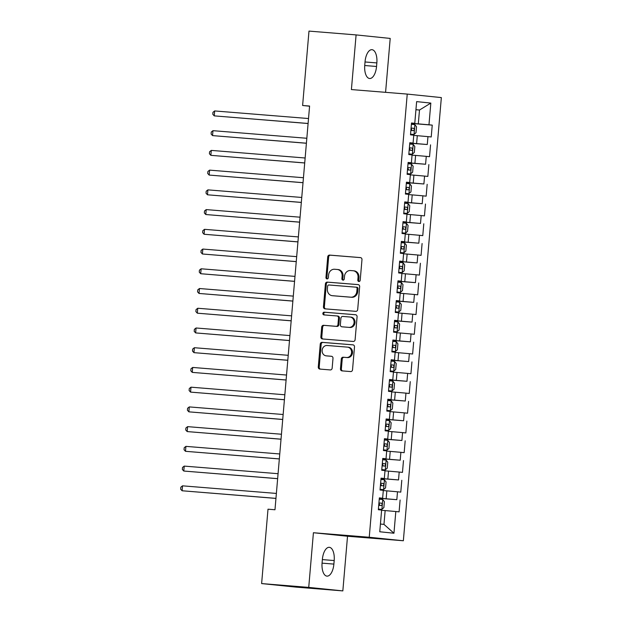 <?xml version="1.0" encoding="UTF-8"?>
<svg xmlns="http://www.w3.org/2000/svg" width="622" height="622" viewBox="0 0 622 622"><rect width="100%" height="100%" fill="white"/><g stroke="black" fill="none" stroke-linecap="round" stroke-linejoin="round"><path stroke-width="0.93" d="M358.894 281.509A1.361 1.205 -84.1 0 0 360.208 280.25L361.973 259.669A1.944 1.718 -84.1 0 0 360.426 257.594L329.606 255.098A1.944 1.718 -84.1 0 0 327.724 256.902L325.959 277.474A1.361 1.205 -84.1 0 0 328.362 277.669L328.587 275.01A6.22 5.497 -84.1 0 1 334.597 269.256L337.163 269.458A6.22 5.497 -84.1 0 1 337.272 269.474A6.22 5.497 -84.1 0 1 342.116 276.106L341.89 278.765A1.361 1.205 -84.1 0 0 344.285 278.959L344.51 276.3A6.22 5.497 -84.1 0 1 350.52 270.539L353.094 270.749A6.22 5.497 -84.1 0 1 353.195 270.757A6.22 5.497 -84.1 0 1 358.039 277.389L357.813 280.055A1.361 1.205 -84.1 0 0 358.894 281.509M340.459 368.799A1.944 1.718 -84.1 0 0 342.007 370.875L350.66 371.575A1.944 1.718 -84.1 0 0 352.534 369.779L354.493 346.921A1.944 1.718 -84.1 0 0 352.946 344.845L322.126 342.349A1.944 1.718 -84.1 0 0 320.244 344.153L318.285 367.003A1.944 1.718 -84.1 0 0 319.832 369.079L330.274 369.927A1.944 1.718 -84.1 0 0 332.156 368.123L332.995 358.35A1.944 1.718 -84.1 0 0 331.448 356.274L326.27 355.854A5.201 4.595 -84.1 0 1 326.177 355.846A5.201 4.595 -84.1 0 1 322.134 350.248A5.201 4.595 -84.1 0 1 327.156 345.49L347.449 347.13A5.201 4.595 -84.1 0 1 347.535 347.138A5.201 4.595 -84.1 0 1 351.585 352.736A5.201 4.595 -84.1 0 1 346.563 357.495L343.181 357.222A1.944 1.718 -84.1 0 0 341.299 359.018L340.459 368.799L341.385 368.893A1.944 1.718 -84.1 0 0 342.683 370.93M308.73 587.393L342.839 590.9L347.527 536.242L313.418 532.735L308.73 587.393L261.621 583.576L268.004 509.193L274.978 509.76L309.593 106.051L302.611 105.491L309.577 106.206M313.418 532.735L369.243 537.252L407.239 94.085L441.348 97.592L403.351 540.759L369.243 537.252M385.578 92.336L390.204 38.424L356.095 34.91L351.407 89.568L407.239 94.085M356.095 34.91L308.986 31.1L302.611 105.491M355.823 311.342A1.944 1.718 -84.1 0 0 357.697 309.546L359.656 286.688A1.944 1.718 -84.1 0 0 358.109 284.612L327.289 282.116A1.944 1.718 -84.1 0 0 325.407 283.92L323.448 306.77A1.944 1.718 -84.1 0 0 324.995 308.846L355.823 311.342M357.075 316.808L355.115 339.659A1.944 1.718 -84.1 0 1 353.242 341.455L322.414 338.959A1.944 1.718 -84.1 0 1 320.866 336.891L321.706 327.11A1.944 1.718 -84.1 0 1 323.588 325.306L336.082 326.317A1.944 1.718 -84.1 0 0 337.964 324.521L338.523 318.036A1.944 1.718 -84.1 0 0 336.976 315.96L323.961 314.903A1.361 1.205 -84.1 0 0 323.961 314.903A1.361 1.205 -84.1 0 1 324.194 312.19L355.527 314.732A1.944 1.718 -84.1 0 1 357.075 316.808M411.461 123.444L432.243 125.123L428.97 124.789L430.828 103.081L416.631 101.619L414.773 123.327L411.5 122.993L410.489 134.826L413.762 135.168L413.086 143.06L409.812 142.726L408.794 154.559L412.067 154.901L411.391 162.793L408.118 162.451L407.107 174.292L410.372 174.626L409.696 182.518L406.43 182.184L405.412 194.025L408.685 194.359L408.009 202.251L404.735 201.917L403.717 213.758L406.99 214.092L406.314 221.984L403.04 221.65L402.03 233.483L405.303 233.825L404.627 241.717L401.353 241.383L400.335 253.216L403.608 253.558L402.932 261.45L399.658 261.108L398.648 272.949L401.921 273.283L401.244 281.175L397.971 280.841L396.953 292.682L400.226 293.016L399.549 300.908L396.276 300.574L395.265 312.415L398.531 312.749L397.855 320.641L394.589 320.307L393.57 332.14L396.844 332.482L396.167 340.374L392.894 340.04L391.876 351.873L395.149 352.215L394.472 360.107L391.199 359.765L390.188 371.606L393.462 371.94L392.785 379.832L389.512 379.498L388.493 391.339L391.767 391.673L391.09 399.565L387.817 399.231L386.806 411.072L390.08 411.406L389.403 419.298L386.13 418.964L385.111 430.797L388.385 431.139L387.708 439.031L384.435 438.697L383.424 450.53L386.697 450.872L386.021 458.764L382.748 458.422L381.729 470.263L385.002 470.597L384.326 478.489L381.053 478.155L380.034 489.996L383.308 490.33L382.631 498.222L379.358 497.888L378.347 509.729L381.62 510.063L379.762 531.771L393.951 533.225L383.968 524.393L385.15 510.576L381.597 510.289M432.243 125.123L431.225 136.964L427.959 136.63L427.275 144.522L409.781 143.021M409.774 143.177L427.275 144.522M430.548 144.856L429.538 156.697L426.264 156.355L425.588 164.247L408.094 162.754M408.079 162.902L425.588 164.247M428.861 164.589L427.843 176.423L424.569 176.088L423.893 183.98L406.399 182.487M406.391 182.635L423.893 183.98M427.166 184.322L426.156 196.155L422.882 195.821L422.206 203.713L404.712 202.22M404.697 202.368L422.206 203.713M425.479 204.047L424.461 215.888L421.187 215.554L420.511 223.446L403.017 221.945M403.002 222.101L420.511 223.446M423.784 223.78L422.773 235.621L419.5 235.287L418.824 243.179L401.33 241.678M401.314 241.834L418.824 243.179M422.097 243.513L421.078 255.354L417.805 255.012L417.129 262.904L399.635 261.411M399.619 261.559L417.129 262.904M420.402 263.246L419.383 275.079L416.118 274.745L415.442 282.637L397.94 281.144M397.932 281.292L415.442 282.637M418.707 282.979L417.696 294.812L414.423 294.478L413.747 302.37L396.253 300.877M396.237 301.025L413.747 302.37M417.02 302.704L416.001 314.545L412.728 314.211L412.052 322.103L394.558 320.602M394.55 320.758L412.052 322.103M415.325 322.437L414.314 334.278L411.041 333.944L410.364 341.836L392.871 340.335M392.855 340.491L410.364 341.836M413.638 342.17L412.619 354.011L409.346 353.669L408.67 361.561L391.176 360.068M391.16 360.216L408.67 361.561M411.943 361.903L410.932 373.736L407.659 373.402L406.982 381.294L389.489 379.801M389.473 379.949L406.982 381.294M410.256 381.636L409.237 393.469L405.964 393.135L405.287 401.027L387.794 399.534M387.778 399.682L405.287 401.027M408.561 401.361L407.542 413.202L404.277 412.868L403.6 420.76L386.099 419.259M386.091 419.415L403.6 420.76M406.866 421.094L405.855 432.935L402.582 432.601L401.905 440.493L384.412 438.992M384.396 439.148L401.905 440.493M405.179 440.827L404.16 452.668L400.887 452.326L400.21 460.218L382.717 458.725M382.709 458.873L400.21 460.218M403.484 460.56L402.473 472.393L399.2 472.059L398.523 479.951L381.029 478.458M381.014 478.606L398.523 479.951M401.796 480.293L400.778 492.126L397.505 491.792L396.828 499.684L379.334 498.191M379.319 498.339L396.828 499.684M400.101 500.018L399.091 511.859L395.817 511.525L393.951 533.225M382.631 498.222L379.35 498.035M395.817 511.525L385.15 510.576M384.326 478.489L381.037 478.31M386.161 498.743L386.837 490.851L383.292 490.564M397.505 491.792L386.837 490.851M386.021 458.764L382.732 458.577M387.856 479.01L388.532 471.118L384.979 470.831M399.2 472.059L388.532 471.118M387.708 439.031L384.419 438.844M389.551 459.277L390.227 451.385L386.674 451.098M400.887 452.326L390.227 451.385M389.403 419.298L386.114 419.111M391.238 439.544L391.914 431.652L388.369 431.365M402.582 432.601L391.914 431.652M391.09 399.565L387.809 399.378M392.933 419.811L393.609 411.919L390.056 411.632M404.277 412.868L393.609 411.919M392.785 379.832L389.496 379.653M394.62 400.086L395.297 392.194L391.751 391.907M405.964 393.135L395.297 392.194M394.472 360.107L391.191 359.92M396.315 380.353L396.991 372.461L393.438 372.174M407.659 373.402L396.991 372.461M396.167 340.374L392.879 340.187M398.002 360.62L398.679 352.728L395.133 352.441M409.346 353.669L398.679 352.728M397.855 320.641L394.573 320.454M399.697 340.887L400.374 332.995L396.82 332.708M411.041 333.944L400.374 332.995M399.549 300.908L396.261 300.721M401.392 321.154L402.069 313.263L398.515 312.975M412.728 314.211L402.069 313.263M401.244 281.175L397.956 280.996M403.079 301.429L403.756 293.537L400.21 293.25M414.423 294.478L403.756 293.537M402.932 261.45L399.651 261.263M404.774 281.696L405.451 273.804L401.898 273.517M416.118 274.745L405.451 273.804M404.627 241.717L401.338 241.53M406.461 261.963L407.138 254.071L403.592 253.784M417.805 255.012L407.138 254.071M406.314 221.984L403.033 221.797M408.156 242.23L408.833 234.338L405.28 234.051M419.5 235.287L408.833 234.338M408.009 202.251L404.72 202.064M409.844 222.497L410.52 214.606L406.975 214.318M421.187 215.554L410.52 214.606M409.696 182.518L406.415 182.339M411.539 202.772L412.215 194.88L408.662 194.593M422.882 195.821L412.215 194.88M411.391 162.793L408.102 162.606M413.233 183.039L413.91 175.147L410.357 174.86M424.569 176.088L413.91 175.147M413.086 143.06L409.797 142.873M414.921 163.306L415.597 155.414L412.052 155.127M426.264 156.355L415.597 155.414M414.773 123.327L411.492 123.14M416.616 143.573L417.292 135.682L413.739 135.394M427.959 136.63L417.292 135.682M261.621 583.576L295.73 587.09L342.839 590.9M347.527 536.242L403.351 540.759M380.423 524.027L383.968 524.393M415.939 109.744L419.492 110.032L415.947 109.666M428.97 124.789L411.476 123.288M418.303 123.84L419.492 110.032L430.828 103.081M376.846 62.923A12.673 5.932 94.6 0 0 371.972 49.682A12.673 5.932 94.6 0 0 365.052 61.71L364.749 65.263A12.673 5.932 94.6 0 0 369.623 78.504A12.673 5.932 94.6 0 0 376.543 66.476L376.846 62.923L365.028 61.967M322.079 562.887A12.673 5.932 94.6 0 0 326.962 576.127A12.673 5.932 94.6 0 0 333.882 564.1L334.185 560.554A12.673 5.932 94.6 0 0 329.31 547.313A12.673 5.932 94.6 0 0 322.39 559.333L322.079 562.887M359.345 281.447A1.361 1.205 -84.1 0 1 358.738 280.149L358.964 277.49A6.22 5.497 -84.1 0 0 354.12 270.858A6.22 5.497 -84.1 0 0 354.011 270.842L353.304 270.772M337.373 269.481L338.088 269.559A6.22 5.497 -84.1 0 1 338.197 269.567A6.22 5.497 -84.1 0 1 343.033 276.199L342.808 278.858A1.361 1.205 -84.1 0 0 343.422 280.157M360.674 257.632L330.523 255.199A1.944 1.718 -84.1 0 0 328.649 256.995L326.884 277.575A1.361 1.205 -84.1 0 0 327.491 278.874M358.358 284.651L328.206 282.217A1.944 1.718 -84.1 0 0 326.332 284.013L324.373 306.864A1.944 1.718 -84.1 0 0 325.671 308.901M357.075 288.624A1.361 1.205 -84.1 0 0 355.994 287.17L328.937 284.985A1.361 1.205 -84.1 0 0 327.623 286.244L327.382 289.051A6.22 5.497 -84.1 0 0 332.226 295.683A6.22 5.497 -84.1 0 0 332.335 295.691L350.824 297.184A6.22 5.497 -84.1 0 0 356.834 291.43L357.075 288.624L358 288.717A1.361 1.205 -84.1 0 0 356.919 287.271L356.041 287.177M333.042 295.761A6.22 5.497 -84.1 0 0 333.151 295.777A6.22 5.497 -84.1 0 0 333.252 295.784L332.335 295.691M358 288.717L357.759 291.531A6.22 5.497 -84.1 0 1 351.749 297.285L333.252 295.784M337.038 315.968L337.894 316.054A1.944 1.718 -84.1 0 1 339.441 318.13L338.889 324.614A1.944 1.718 -84.1 0 1 337.007 326.418L324.505 325.399A1.944 1.718 -84.1 0 0 322.631 327.203L321.792 336.984A1.944 1.718 -84.1 0 0 323.09 339.021M355.776 314.771L325.112 312.291A1.361 1.205 -84.1 0 0 324.676 314.965M349.059 327.366A5.201 4.595 -84.1 0 0 354.081 322.608A5.201 4.595 -84.1 0 0 350.03 317.018A5.201 4.595 -84.1 0 0 349.945 317.01L342.8 316.427A1.944 1.718 -84.1 0 0 340.918 318.231L340.358 324.715A1.944 1.718 -84.1 0 0 341.906 326.791L349.976 327.467A5.201 4.595 -84.1 0 0 354.999 322.701A5.201 4.595 -84.1 0 0 350.956 317.111A5.201 4.595 -84.1 0 0 350.87 317.103L350.124 317.026M342.761 326.877A1.944 1.718 -84.1 0 0 342.831 326.884L341.906 326.791M349.976 327.467L342.831 326.884M347.628 347.154L348.374 347.224A5.201 4.595 -84.1 0 1 348.46 347.231A5.201 4.595 -84.1 0 1 352.503 352.829A5.201 4.595 -84.1 0 1 347.48 357.588L344.098 357.316A1.944 1.718 -84.1 0 0 342.224 359.112L341.385 368.893M327.017 355.932A5.201 4.595 -84.1 0 0 327.102 355.94A5.201 4.595 -84.1 0 0 327.188 355.947L326.27 355.854M331.689 356.313L327.188 355.947M353.195 344.883L323.043 342.45A1.944 1.718 -84.1 0 0 321.17 344.246L319.21 367.097A1.944 1.718 -84.1 0 0 320.509 369.134M410.543 134.189L413.995 134.484L416.009 132.696L416.522 126.779L414.843 124.618L411.391 124.299M413.995 134.484L410.543 134.165M308.52 118.538L214.668 110.941L214.248 115.871L308.092 123.521M410.862 130.418L413.412 130.643C414.477 129.951 414.547 129.166 413.614 128.28L411.064 128.046L411.787 130.029M214.668 110.941L212.965 112.31L212.794 114.277L214.248 115.871L308.1 123.467M412.308 154.217L408.848 153.898L412.308 154.217L414.322 152.429L414.827 146.512L413.156 144.351L409.696 144.032M306.825 138.271L212.973 130.674L212.553 135.604L306.397 143.254M409.175 150.143L411.733 150.376C412.783 149.684 412.852 148.899 411.927 148.013L409.377 147.779M409.377 147.803L410.092 149.762M212.973 130.674L211.27 132.035L211.107 134.01L212.553 135.604L306.405 143.2M407.161 173.647L410.613 173.942L412.627 172.162L413.132 166.245L411.461 164.084L408.009 163.757M410.613 173.942L407.161 173.624M305.138 157.996L211.286 150.4L210.858 155.337L304.71 162.98M407.48 169.876L410.03 170.109C411.095 169.417 411.158 168.624 410.232 167.738L407.682 167.512M407.682 167.536L408.405 169.495M211.286 150.4L209.583 151.768L209.412 153.743L210.858 155.337L304.71 162.933M408.926 193.675L405.466 193.356L408.926 193.675L410.94 191.895L411.445 185.978L409.766 183.809L406.314 183.49M303.443 177.729L209.591 170.133L209.171 175.07L303.015 182.713M405.793 189.609L408.351 189.842C409.4 189.15 409.47 188.357 408.537 187.471L405.995 187.238M405.995 187.269L406.71 189.22M209.591 170.133L207.888 171.501L207.717 173.476L209.171 175.07L303.023 182.666M403.771 213.113L407.231 213.408L409.245 211.628L409.75 205.703L408.079 203.542L404.627 203.223M407.231 213.408L403.779 213.089M301.756 197.462L207.903 189.865L207.476 194.795L301.328 202.445M404.098 209.342L406.648 209.567C407.713 208.875 407.775 208.09 406.85 207.204L404.3 206.97M404.3 206.994L405.023 208.953M207.903 189.865L206.201 191.234L206.03 193.209L207.476 194.795L301.328 202.391M402.084 232.846L405.536 233.141L407.55 231.353L408.063 225.436L406.384 223.275L402.932 222.956M405.536 233.141L402.084 232.822M300.061 217.195L206.209 209.598L205.789 214.528L299.633 222.178M402.411 229.075L404.961 229.3C406.018 228.608 406.088 227.823 405.155 226.937L402.613 226.703L403.328 228.686M402.605 226.727L405.155 226.937M206.209 209.598L204.506 210.967L204.335 212.934L205.789 214.528L299.641 222.124M400.389 252.579L403.849 252.874L405.863 251.086L406.368 245.169L404.697 243.008L401.237 242.689M403.849 252.874L400.397 252.555M298.373 236.928L204.521 229.331L204.094 234.261L297.946 241.911M400.716 248.8L403.266 249.033C404.323 248.341 404.393 247.556 403.468 246.67L400.918 246.436M400.918 246.46L401.641 248.419M204.521 229.331L202.811 230.692L202.648 232.667L204.094 234.261L297.946 241.857M398.702 272.304L402.154 272.599L404.168 270.819L404.681 264.902L403.002 262.741L399.549 262.414M402.154 272.599L398.702 272.28M296.678 256.653L202.826 249.057L202.407 253.994L296.251 261.637M399.021 268.533L401.579 268.766C402.636 268.074 402.706 267.281 401.773 266.395L399.231 266.169L399.946 268.152M399.223 266.193L401.773 266.395M202.826 249.057L201.124 250.425L200.953 252.4L202.407 253.994L296.259 261.59M400.467 292.332L397.007 292.013L400.467 292.332L402.481 290.552L402.986 284.635L401.314 282.466L397.855 282.147M294.983 276.386L201.131 268.79L200.712 273.727L294.564 281.369M397.334 288.266L399.884 288.499C400.941 287.807 401.011 287.014 400.086 286.128L397.536 285.895M397.536 285.926L398.251 287.877M201.131 268.79L199.429 270.158L199.265 272.133L200.712 273.727L294.564 281.323M395.32 311.77L398.772 312.065L400.786 310.285L401.291 304.36L399.619 302.199L396.167 301.88M398.772 312.065L395.32 311.746M293.296 296.119L199.444 288.522L199.017 293.452L292.869 301.102M395.639 307.999L398.197 308.232C399.254 307.532 399.316 306.747 398.391 305.861L395.841 305.627L396.564 307.61M199.444 288.522L197.742 289.891L197.571 291.866L199.017 293.452L292.869 301.048M397.085 331.798L393.625 331.479L397.085 331.798L399.099 330.01L399.604 324.093L397.924 321.932L394.472 321.613M291.601 315.852L197.749 308.255L197.329 313.185L291.174 320.835M393.951 327.732L396.494 327.957C397.559 327.265 397.629 326.48 396.704 325.594L394.154 325.36M394.154 325.384L394.869 327.343M197.749 308.255L196.047 309.624L195.876 311.591L197.329 313.185L291.182 320.781M391.938 351.236L395.39 351.531L397.404 349.743L397.909 343.826L396.237 341.665L392.785 341.346M395.39 351.531L391.938 351.212M289.914 335.585L196.062 327.988L195.635 332.918L289.487 340.568M392.257 347.457L394.815 347.69C395.872 346.998 395.934 346.213 395.009 345.327L392.459 345.093M392.459 345.117L393.182 347.076M196.062 327.988L194.359 329.349L194.188 331.324L195.635 332.918L289.487 340.514M393.695 371.256L390.243 370.937L393.695 371.256L395.709 369.476L396.222 363.559L394.542 361.398L391.09 361.071M288.219 355.31L194.367 347.714L193.947 352.651L287.792 360.293M390.569 367.19L393.12 367.423C394.177 366.731 394.247 365.938 393.314 365.052L390.772 364.826L391.487 366.809M194.367 347.714L192.665 349.082L192.493 351.057L193.947 352.651L287.799 360.247M388.548 390.694L392.008 390.989L394.021 389.209L394.527 383.292L392.855 381.123L389.395 380.804M392.008 390.989L388.556 390.67M286.532 375.043L192.68 367.447L192.252 372.384L286.104 380.026M388.874 386.923L391.432 387.156C392.482 386.464 392.552 385.671 391.627 384.785L389.077 384.551M389.077 384.583L389.8 386.534M192.68 367.447L190.97 368.815L190.806 370.79L192.252 372.384L286.104 379.98M386.861 410.427L390.313 410.722L392.327 408.942L392.84 403.017L391.16 400.856L387.708 400.537M390.313 410.722L386.861 410.403M284.837 394.776L190.985 387.179L190.565 392.109L284.409 399.759M387.179 406.656L389.73 406.881C390.795 406.189 390.865 405.404 389.932 404.518L387.389 404.284L388.105 406.267M190.985 387.179L189.282 388.548L189.111 390.523L190.565 392.109L284.417 399.705M388.626 430.455L385.173 430.136L388.626 430.455L390.639 428.667L391.145 422.75L389.473 420.589L386.013 420.27M283.142 414.509L189.29 406.912L188.87 411.842L282.722 419.492M385.492 426.389L388.05 426.614C389.1 425.922 389.17 425.137 388.245 424.251L385.694 424.017M385.694 424.041L386.41 426M189.29 406.912L187.587 408.281L187.424 410.248L188.87 411.842L282.722 419.438M383.479 449.893L386.931 450.188L388.944 448.4L389.45 442.483L387.778 440.322L384.326 440.003M386.931 450.188L383.479 449.869M281.455 434.242L187.603 426.645L187.175 431.575L281.027 439.225M383.797 446.114L386.355 446.347C387.413 445.655 387.475 444.87 386.55 443.984L383.999 443.75L384.723 445.733M187.603 426.645L185.9 428.006L185.729 429.981L187.175 431.575L281.035 439.171M385.243 469.913L381.784 469.594L385.243 469.913L387.257 468.133L387.763 462.216L386.083 460.055L382.631 459.728M279.76 453.967L185.908 446.371L185.488 451.308L279.332 458.95M382.11 465.847L384.668 466.08C385.718 465.388 385.788 464.595 384.863 463.709L382.312 463.483M382.312 463.507L383.028 465.466M185.908 446.371L184.205 447.739L184.034 449.714L185.488 451.308L279.34 458.904M380.096 489.351L383.549 489.646L385.562 487.866L386.068 481.949L384.396 479.78L380.944 479.461M383.549 489.646L380.096 489.327M278.073 473.7L184.221 466.103L183.793 471.041L277.645 478.683M380.415 485.58L382.973 485.813C384.031 485.121 384.093 484.328 383.168 483.442L380.617 483.208M380.617 483.24L381.34 485.191M184.221 466.103L182.518 467.472L182.347 469.447L183.793 471.041L277.645 478.637M381.861 509.379L378.401 509.06L381.861 509.379L383.875 507.599L384.38 501.674L382.701 499.513L379.249 499.194M276.378 493.433L182.526 485.836L182.106 490.766L275.95 498.416M378.728 505.313L381.278 505.546C382.336 504.846 382.406 504.061 381.473 503.175L378.93 502.941M378.922 502.965L379.645 504.924M182.526 485.836L180.823 487.205L180.652 489.18L182.106 490.766L275.958 498.362M358.964 277.49L358.039 277.389M342.808 278.858L341.89 278.765M343.033 276.199L342.116 276.106M326.884 277.575L325.959 277.474M328.649 256.995L327.724 256.902M330.523 255.199L329.606 255.098M358.738 280.149L357.813 280.055M324.373 306.864L323.448 306.77M326.332 284.013L325.407 283.92M328.206 282.217L327.289 282.116M351.749 297.285L350.824 297.184M357.759 291.531L356.834 291.43M321.792 336.984L320.866 336.891M322.631 327.203L321.706 327.11M324.505 325.399L323.588 325.306M337.007 326.418L336.082 326.317M338.889 324.614L337.964 324.521M339.441 318.13L338.523 318.036M325.112 312.291L324.194 312.19M342.224 359.112L341.299 359.018M344.098 357.316L343.181 357.222M347.48 357.588L346.563 357.495M319.21 367.097L318.285 367.003M321.17 344.246L320.244 344.153M323.043 342.45L322.126 342.349M364.725 65.52L376.543 66.476M322.064 563.143L333.882 564.1M322.367 559.59L334.185 560.554M414.05 134.438L414.89 124.672M411.103 128.078L413.614 128.28M412.355 154.17L413.195 144.405M409.416 147.803L411.927 148.013M410.668 173.903L411.5 164.138M407.721 167.536L410.232 167.738M408.973 193.636L409.812 183.863M406.034 187.269L408.537 187.471M407.286 213.362L408.118 203.596M404.339 207.002L406.85 207.204M405.591 233.095L406.43 223.329M403.896 252.827L404.735 243.062M400.957 246.46L403.468 246.67M402.209 272.56L403.048 262.795M400.514 292.293L401.353 282.52M397.575 285.926L400.086 286.128M398.826 312.019L399.658 302.253M395.88 305.659L398.391 305.861M397.131 331.751L397.971 321.986M394.192 325.392L396.704 325.594M395.444 351.484L396.276 341.719M392.498 345.117L395.009 345.327M393.749 371.217L394.589 361.452M390.803 364.85L393.314 365.052M392.062 390.95L392.894 381.177M389.115 384.583L391.627 384.785M390.367 410.675L391.207 400.91M387.42 404.316L389.932 404.518M388.672 430.408L389.512 420.643M385.733 424.048L388.245 424.251M386.985 450.141L387.825 440.376M384.038 443.774L386.55 443.984M385.29 469.874L386.13 460.109M382.351 463.507L384.863 463.709M383.603 489.607L384.435 479.834M380.656 483.24L383.168 483.442M381.908 509.332L382.748 499.567M378.969 502.973L381.473 503.175M354.12 270.858L353.195 270.757M338.197 269.567L337.272 269.474M356.942 287.271L356.017 287.177M333.151 295.777L332.226 295.683M337.925 316.054L337.007 315.96M350.956 317.111L350.03 317.018M342.8 326.884L341.875 326.791M348.46 347.231L347.535 347.138M327.102 355.94L326.177 355.846"/></g></svg>
